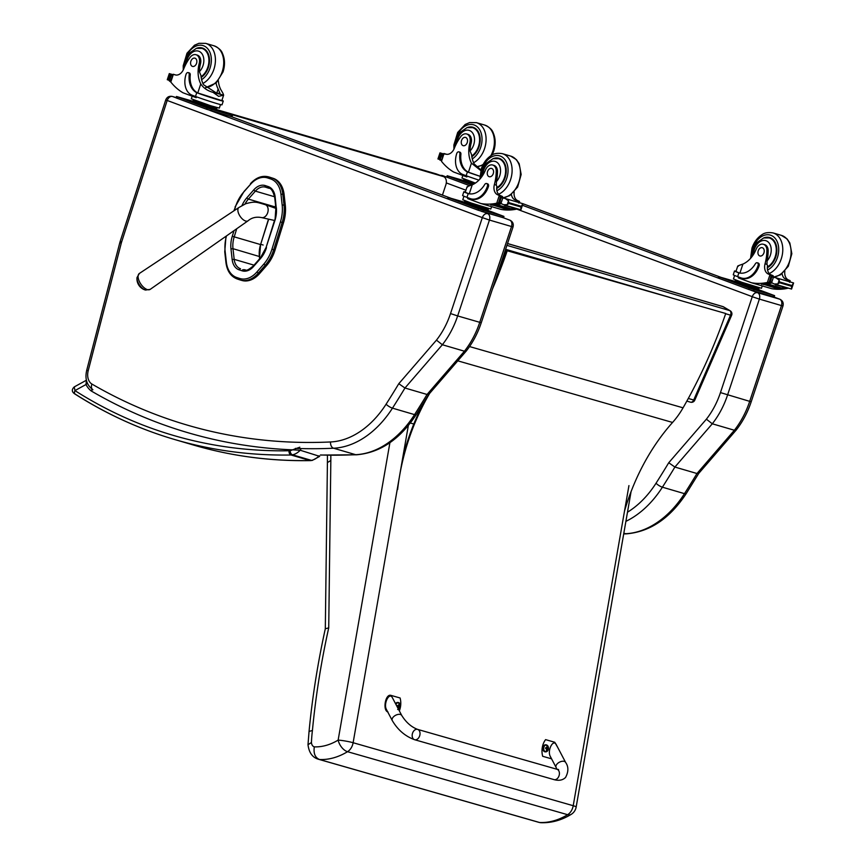 <?xml version="1.0" encoding="UTF-8"?>
<svg xmlns="http://www.w3.org/2000/svg" width="866" height="866" viewBox="0 0 866 866"><rect width="100%" height="100%" fill="white"/><g stroke="black" fill="none" stroke-linecap="round" stroke-linejoin="round"><path stroke-width="1.3" d="M554.002 779.617L414.619 739.716A5.38 3.789 -74 0 0 418.148 738.449A5.38 3.789 -74 0 0 420.021 733.145A5.38 3.789 -74 0 0 417.574 729.378A5.38 3.789 -74 0 0 412.454 733.502A5.38 3.789 -74 0 0 414.619 739.716A5.38 3.789 -74 0 0 418.148 738.449A5.38 3.789 -74 0 0 420.021 733.145A5.38 3.789 -74 0 0 417.574 729.378L556.968 769.268A5.38 3.789 -74 0 1 559.404 773.046A5.38 3.789 -74 0 1 557.542 778.35A5.38 3.789 -74 0 1 554.002 779.617C558.906 780.959 562.759 780.234 565.563 777.441C568.616 771.682 568.637 766.67 565.617 762.416A5.38 3.074 152.2 0 0 559.425 762.199A5.38 3.074 152.2 0 0 556.091 767.428L550.321 756.451C546.987 750.67 553.255 738.384 556.308 744.728L565.617 762.416M551.577 758.832L542.69 756.299A14.787 10.37 -86.2 0 1 545.591 739.629L554.76 742.259L557.747 747.466M388.022 712.025C382.404 710.585 385.359 693.601 390.923 695.366L400.092 697.985A14.787 10.37 -86.2 0 1 399.334 710.867M401.77 715.511L392.46 697.834C389.419 691.479 383.14 703.777 386.474 709.557L392.255 720.523A5.38 3.074 -27.8 0 1 393.348 716.972A5.38 3.074 -27.8 0 1 398.122 714.418A5.38 3.074 -27.8 0 1 401.77 715.511C406.078 722.385 411.35 727.007 417.574 729.378M545.364 751.84A3.529 2.479 -86.2 0 1 545.125 751.84A3.529 2.479 -86.2 0 1 544.768 751.775A3.529 2.479 -86.2 0 1 542.917 747.888A3.529 2.479 -86.2 0 1 545.602 744.792A3.529 2.479 -86.2 0 1 545.84 744.825M545.504 751.688A3.399 2.382 -86.2 0 1 544.281 746.254A3.399 2.382 -86.2 0 1 548.308 746.968L548.308 746.968A3.399 2.382 -86.2 0 1 548.102 750.043L548.102 750.043A3.399 2.382 -86.2 0 1 545.504 751.688M547.334 746.633A1.873 1.321 93.8 0 0 547.031 746.546A4.59 2.934 105.2 0 1 547.063 747.455L546.468 747.997A4.59 0.747 -173.9 0 0 545.634 747.834A1.873 1.321 93.8 0 0 545.558 748.267L546.738 749.307A4.59 2.944 104.7 0 1 546.403 750.194A1.873 1.321 93.8 0 0 546.706 750.281A4.59 3.496 -72.6 0 0 547.085 749.404L548.102 748.993A1.873 1.321 93.8 0 0 548.178 748.56A4.59 0.779 -173.6 0 0 547.767 748.365L547.409 747.553A4.59 3.507 -73.3 0 0 547.334 746.633L547.28 746.763A1.743 1.223 -86.2 0 0 547.041 746.687M547.063 747.455L545.656 748.04L546.608 748.008M546.717 749.371L547.68 748.863M546.922 748.711A1.234 0.866 -86.2 0 0 546.966 748.473A2713.037 457.995 6.4 0 0 548.048 748.538L548.178 748.56M546.966 748.473L546.24 747.455M395.578 703.733A3.529 2.479 -86.2 0 1 397.656 702.445A3.529 2.479 -86.2 0 1 397.895 702.478M396.022 704.578A3.399 2.382 -86.2 0 1 398.263 702.618A3.399 2.382 -86.2 0 1 400.352 704.621L400.352 704.621A3.399 2.382 -86.2 0 1 400.146 707.684A3.399 2.382 -86.2 0 1 400.146 707.695A3.399 2.382 -86.2 0 1 398.522 709.33M399.388 704.285A1.873 1.321 93.8 0 0 399.085 704.199A4.59 2.934 105.2 0 1 399.118 705.108L398.522 705.649A4.59 0.747 -173.9 0 0 397.689 705.487A1.873 1.321 93.8 0 0 397.613 705.92L398.793 706.959A4.59 2.944 104.7 0 1 398.447 707.847A1.873 1.321 93.8 0 0 398.75 707.933A4.59 3.496 -72.6 0 0 399.139 707.057L400.146 706.645A1.873 1.321 93.8 0 0 400.222 706.212A4.59 0.779 -173.6 0 0 399.821 706.017L399.464 705.205A4.59 3.507 -73.3 0 0 399.388 704.285L399.323 704.415A1.743 1.223 -86.2 0 0 399.096 704.339M399.118 705.108L397.71 705.693M398.771 707.024L399.735 706.515L398.696 706.31L399.713 706.504M398.977 706.364A1.234 0.866 -86.2 0 0 399.02 706.126A2713.037 457.995 6.4 0 0 400.103 706.18L400.222 706.212M399.02 706.126L398.295 705.108M389.906 442.688L338.141 740.105A10.76 1.147 9.9 0 1 353.122 742.725A10.76 7.588 106 0 1 347.537 751.699L567.631 814.7A10.76 7.588 -74 0 0 573.216 805.716A10.76 1.147 9.9 0 1 576.161 807.047L631.065 491.639M571.149 814.397C561.395 820.329 551.263 823.09 540.763 822.7L539.54 822.494A79.683 56.171 106 0 0 567.631 814.7A10.76 6.073 58.7 0 0 571.149 814.397A10.76 10.76 0 0 0 576.161 807.047M314.304 746.871A6.365 4.482 106 0 1 311.435 742.53L308.004 744.728C309.01 752.792 312.583 757.653 318.688 759.32A17.114 12.07 -74 0 0 319.446 759.504C315.094 757.598 313.384 753.388 314.304 746.871A68.923 48.593 106 0 0 338.141 740.105A10.76 6.073 58.7 0 0 347.537 751.699A79.683 56.171 -74 0 1 319.446 759.504L539.54 822.494A17.114 12.07 106 0 1 538.771 822.321L540.016 822.613M413.807 424.015L410.311 423.019M311.435 742.53A112.894 79.575 106 0 1 312.42 730.493L309.054 731.424L308.004 744.673M312.42 730.493A610.227 430.164 106 0 1 328.723 627.882L325.313 628.77M328.723 627.882L330.834 460.506L327.413 462.552L325.313 628.738M507.519 243.573L723.11 306.694A3.583 2.511 -59.5 0 1 723.521 306.867A3.583 3.583 0 0 0 722.709 306.521A3.583 2.522 106.3 0 1 723.11 306.694L729.746 310.602A3.583 2.522 106.3 0 1 730.536 315.17L731.618 315.3A3.583 3.583 0 0 0 730.146 310.775A3.583 2.511 120.5 0 0 729.746 310.602L506.924 245.359M690.483 402.181A3.583 3.583 0 0 0 694.781 400.168L693.698 400.038A3.583 2.522 106.3 0 1 690.483 402.181L686.835 401.11M730.146 310.775L723.521 306.867A3.583 2.511 -59.5 0 1 723.868 307.138M217.312 109.798L436.128 173.871A7.177 5.055 -73.7 0 0 435.89 173.795L435.89 173.795A7.177 5.055 -73.7 0 0 435.641 173.73M224.424 112.439L443.24 176.512L436.128 173.871A7.177 5.088 -69.6 0 1 436.377 173.947L436.377 173.947A7.177 5.088 -69.6 0 1 436.616 174.044M443.24 176.512A7.177 5.088 -69.6 0 1 443.489 176.599A7.177 5.088 -69.6 0 1 445.871 184.75L442.439 195.099M423.701 402.722A176.978 124.217 -74 0 0 402.647 458.266M624.516 511.027A176.079 123.589 106 0 1 672.568 422.456A71.726 50.347 -74 0 0 683.058 407.821A401.25 281.634 -74 0 0 725.73 313.503L506.61 250.577A400.341 280.995 106 0 1 495.016 281.266M397.613 489.517A176.079 123.589 106 0 1 429.644 393.391M725.73 313.503L506.61 250.577M492.418 289.114A401.25 281.634 -74 0 0 507.205 250.815M275.009 250.155L283.485 222.854L282.164 222.465L273.688 249.765L275.009 250.155A32.713 23.046 106.3 0 1 266.544 265.613L265.223 265.223A32.713 23.046 -73.7 0 0 273.688 249.765L271.946 249.224A31.425 22.137 106.3 0 1 263.816 264.076L256.801 272.097A24.248 17.082 106.3 0 1 239.644 278.451L236.721 277.499A24.259 17.093 106.3 0 1 226.34 262.073L225.149 251.421A31.425 22.137 106.3 0 1 226.47 235.931M273.169 178.32L268.915 176.978L273.169 178.32A25.536 17.991 106.3 0 1 284.113 194.558L282.792 194.168A25.536 17.991 -73.7 0 0 271.848 177.941A1.288 0.92 108.2 0 0 270.593 178.916A24.248 17.082 106.3 0 1 280.974 194.32L282.164 204.971A31.425 22.137 106.3 0 1 280.422 221.923L271.946 249.224M256.801 272.097L259.529 273.634L266.544 265.613M282.164 204.971L285.293 205.199L284.113 194.558M269.445 177.129A25.547 17.991 106.3 0 1 269.846 177.238A25.547 17.991 106.3 0 1 270.235 177.357M259.529 273.634A25.547 17.991 106.3 0 1 241.863 280.454L240.542 280.075A25.547 17.991 -73.7 0 0 258.209 273.245L265.223 265.223L263.816 264.076M285.293 205.199A32.713 23.046 106.3 0 1 283.485 222.854M428.778 394.387L427.046 394.474L464.436 351.206L442.353 344.744A71.726 50.52 -73.7 0 0 457.649 315.928L481.258 322.758L513.051 226.892L511.525 226.524L479.732 322.39A71.726 50.52 106.3 0 1 464.436 351.206L466.254 351.033L428.778 394.387L416.275 414.554A5.304 1.44 32.6 0 1 414.554 414.619A93.247 65.686 106.3 0 1 355.688 454.693A5.304 3.659 87.3 0 0 356.532 454.791C379.99 452.81 399.908 439.398 416.275 414.554M503.417 217.777L509.663 220.105A5.38 3.789 106.3 0 1 511.525 226.524L489.442 220.061A5.38 3.789 -73.7 0 0 487.58 213.631C485.339 213.307 483.574 214.638 482.286 217.604L489.442 220.061L457.649 315.928L450.526 313.568A66.422 46.786 106.3 0 1 436.453 340.143L442.353 344.744L404.963 388.011L427.046 394.474A720.371 507.444 106.3 0 1 414.554 414.619L392.471 408.146A720.371 507.444 -73.7 0 0 404.963 388.011L398.793 383.703A715.067 503.709 106.3 0 1 386.106 404.173A5.304 1.44 32.6 0 0 392.471 408.146A93.247 65.686 -73.7 0 1 333.594 448.22L355.688 454.693A862.482 607.553 106.3 0 1 320.452 454.975M779.79 299.203L779.595 299.138A5.38 3.789 106.3 0 1 781.457 305.568L782.983 305.936C783.719 302.84 782.648 300.599 779.79 299.203L773.674 296.93M773.609 296.919L779.595 299.138L757.512 292.676A5.38 3.789 -73.7 0 1 759.374 299.095L752.251 296.735L720.458 392.601L751.201 401.802C747.672 412.368 742.671 421.785 736.187 430.066L734.379 430.25L712.296 423.788A71.726 50.52 -73.7 0 0 727.581 394.972L759.374 299.095L781.457 305.568L749.664 401.434A71.726 50.52 106.3 0 1 734.379 430.25L696.978 473.518L698.765 473.356L686.218 493.598A5.304 1.44 32.6 0 1 684.486 493.652A93.247 65.686 106.3 0 1 625.62 533.727A5.304 3.659 87.3 0 0 626.464 533.835C649.922 531.854 669.84 518.442 686.218 493.598M625.891 521.354A93.247 65.686 -73.7 0 0 662.403 487.19L684.486 493.652A720.371 507.444 106.3 0 0 696.978 473.518L674.895 467.055L712.296 423.788L706.385 419.187L668.736 462.747L674.895 467.055A720.371 507.444 -73.7 0 1 662.403 487.19A5.304 1.44 -147.4 0 1 656.038 483.217A87.931 61.941 106.3 0 1 627.482 512.217M750.562 290.088L757.512 292.676C755.271 292.351 753.507 293.682 752.229 296.648L752.251 296.735M137.001 277.585A11.659 11.659 0 0 0 145.51 290.056L150.219 289.352A9.623 4.741 -124.3 0 1 147.144 289.525A9.623 4.741 -124.3 0 1 139.448 281.666A9.623 4.741 -124.3 0 1 139.383 273.44L137.001 277.585A8.725 4.298 55.7 0 0 145.185 289.958A8.725 4.298 55.7 0 0 145.456 290.034M218.329 80.635A25.006 17.612 -73.7 0 0 220.884 89.783C223.46 93.864 224.164 95.704 222.984 95.303L218.643 96.353L213.133 92.413L223.623 95.152L221.826 100.597L197.773 92.965A20.329 14.321 106.3 0 1 190.239 74.963A2.252 1.591 106.3 0 0 189.243 72.906L188.214 72.603A2.252 1.591 -73.7 0 0 186.093 74.216A17.601 12.395 -73.7 0 0 192.198 95.238L195.489 96.462A16.27 0.574 18.3 0 0 212.289 102.166A16.27 0.574 18.3 0 0 222.01 104.818L223.255 101.073A16.27 0.574 -161.7 0 1 214.075 98.583A16.27 0.574 -161.7 0 1 197.578 93.019L198.606 93.322M213.133 92.413C207.515 90.833 203.391 87.986 200.771 83.894A25.006 17.612 106.3 0 1 199.202 63.521L200.479 63.9A7.902 5.564 106.3 0 0 197.264 55.088L195.987 54.71A7.902 5.564 106.3 0 1 199.202 63.521M186.298 63.38A12.048 8.487 106.3 0 1 197.535 50.921A12.048 8.487 106.3 0 1 203.001 65.632A12.048 8.487 106.3 0 1 199.375 71.662L200.944 75.526A25.006 17.612 -73.7 0 0 203.51 84.695L216.706 93.182L219.986 93.376L218.145 88.982A25.006 17.612 -73.7 0 1 216.056 83.039M221.902 100.359A16.27 0.574 -161.7 0 1 223.255 101.073M188.214 72.603A2.252 1.591 -73.7 0 1 189.21 74.66A20.329 14.321 -73.7 0 0 196.744 92.673L197.578 93.019M196.485 96.83L196.203 97.685L182.975 92.77A76.24 53.703 106.3 0 1 170.808 82.043L169.195 80.798L169.704 80.43M195.987 54.71A7.902 5.564 106.3 0 0 189.751 57.849A39.533 27.853 106.3 0 0 183.657 69.031A9.223 6.495 106.3 0 1 175.289 74.909A50.823 35.798 106.3 0 1 174.986 74.822A50.823 35.798 106.3 0 1 173.373 74.292L170.537 81.198M173.308 74.27L175.96 75.05A1.689 1.191 -73.7 0 0 175.928 75.039M172.724 74.606L169.303 73.599L167.279 79.683L168.632 79.759L170.31 74.682L169.325 73.87L172.648 74.844M169.292 74.757L169.325 73.87M169.53 80.343L169.249 80.257A6.04 4.254 -73.7 0 0 168.632 79.759L167.733 79.434L169.433 74.292L170.31 74.682A6.04 4.254 -73.7 0 0 171.089 74.703L172.377 75.667M216.424 108.391L216.154 109.203L212.917 108.575L201.399 104.873L193.129 101.798L193.475 100.781M201.399 104.873L201.735 103.855M212.917 108.575L213.252 107.557M217.106 107.665L216.857 108.412L204.841 104.905L193.107 100.543L193.356 99.785M169.379 80.343L171.414 75.385M220.505 104.58L219.336 108.109L210.514 105.695L191.31 98.811L192.176 96.191M215.212 109.019L232.478 115.492L232.023 116.845L206.638 109.278L176.036 97.847L176.491 96.494L193.28 101.354M232.478 115.492L207.082 107.925L176.491 96.494M210.947 108.932L206.931 107.665L210.882 109.116M228.05 113.944L224.023 112.677L227.985 114.128M183.094 98.583L179.067 97.317L183.029 98.767M202.46 48.55A16.14 11.366 106.3 0 1 203.737 48.561M201.183 77.42A16.14 11.366 -73.7 0 0 208.381 67.418A16.14 11.366 -73.7 0 0 202.254 47.966A16.14 11.366 -73.7 0 0 196.311 48.388M199.375 71.662A25.006 17.612 106.3 0 1 200.479 63.9M190.877 61.226A4.308 3.031 -73.7 0 0 192.512 66.411A4.308 3.031 -73.7 0 0 196.625 63.131A4.308 3.031 -73.7 0 0 194.926 58.152A4.308 3.031 -73.7 0 0 190.877 61.226M492.689 165.016L493.956 165.384A7.902 5.564 106.3 0 1 497.495 172.161L496.229 171.782A7.902 5.564 106.3 0 0 492.689 165.016A7.902 5.564 106.3 0 0 485.501 169.953A25.006 17.612 106.3 0 1 472.241 184.815C467.824 186.298 466.265 187.024 467.586 187.013M469.231 193.887L467.413 193.334A16.27 0.574 -161.7 0 1 463.84 191.754L462.596 195.51A16.27 0.574 18.3 0 0 466.958 197.383L470.249 198.606A17.601 12.395 -73.7 0 0 470.833 198.801A17.601 12.395 -73.7 0 0 487.417 186.233A2.252 1.591 -73.7 0 0 486.562 183.516A2.252 1.591 -73.7 0 0 484.711 184.523A20.329 14.321 -73.7 0 1 468.214 193.583L466.958 197.383M467.413 193.334L468.214 193.583L467.413 193.334M463.84 191.754A16.27 0.574 -161.7 0 1 465.345 191.992M500.851 203.38A1.689 1.191 106.3 0 1 500.104 203.867L496.727 203.207A76.24 53.703 106.3 0 1 480.901 203.521L501.013 209.41A76.24 53.703 -73.7 0 0 516.84 209.096L517.348 208.912M514.144 208.284A76.24 53.703 106.3 0 1 510.864 208.858M506.112 209.226A76.24 53.703 106.3 0 1 505.441 209.236L505.203 209.171A76.24 53.703 106.3 0 0 505.874 209.161M513.906 208.219A76.24 53.703 106.3 0 1 510.897 208.749M507.617 209.085A76.24 53.703 106.3 0 1 507.595 209.085L507.065 209.507L492.743 204.993A76.24 53.703 106.3 0 0 493.533 204.95L492.992 205.394M502.009 203.943L501.252 203.716A76.24 53.703 106.3 0 1 491.033 205.026L490.805 204.95A76.24 53.703 106.3 0 0 500.104 203.867M510.908 208.728L496.835 204.603A76.24 53.703 106.3 0 1 496.023 204.712L510.345 209.236L510.908 208.728M509.24 208.933L495.168 204.809A76.24 53.703 106.3 0 1 494.378 204.885L508.699 209.399L509.24 208.933M494.551 205.253L493.533 204.95M514.188 191.895A9.223 6.495 -73.7 0 0 517.554 200.566A50.823 35.798 -73.7 0 0 519.405 201.345L519.513 202.687M517.435 202.081A1.689 1.191 106.3 0 0 516.742 200.576L519.47 201.377L518.842 203.034M520.888 209.54L520.877 206.996L508.948 203.51L507.249 204.647L508.504 200.858L505.246 198.509L501.057 197.643A6.04 4.254 106.3 0 1 500.44 197.134L520.802 203.066M501.295 203.488L498.6 202.698A6.04 4.254 106.3 0 1 499.379 202.72L503.59 204.733L520.91 209.81L522.934 203.726L720.371 277.131M507.249 204.647L503.59 204.733M520.877 206.996L522.793 203.791M522.923 203.726L505.246 198.509M508.504 200.858L508.948 203.51M468.441 193.627L465.269 192.22L467.077 186.775M486.562 183.516L487.59 183.819A2.252 1.591 106.3 0 1 488.446 186.536A17.601 12.395 106.3 0 1 471.862 199.104L470.833 198.801M516.742 200.576A50.823 35.798 106.3 0 1 514.815 199.765A9.223 6.495 106.3 0 1 511.427 194.449M501.003 203.326L502.713 198.184L501.057 197.643L499.79 202.817M487.894 209.312L487.623 210.113L484.375 209.496L472.868 205.794L464.598 202.72L464.934 201.702M472.868 205.794L473.204 204.777M484.375 209.496L484.722 208.479L471.764 204.279L464.577 201.464L464.825 200.706M488.576 208.587L488.327 209.334L484.722 208.479M504.661 205.502L519.221 209.312L504.413 204.971M495.168 204.809L494.627 205.285M496.835 204.603L496.272 205.112M498.6 202.698L500.31 197.058M496.229 171.782A39.533 27.853 106.3 0 1 494.378 184.545A9.223 6.495 106.3 0 0 497.441 194.677A50.823 35.798 106.3 0 0 499.303 195.456L501.176 197.859M503.049 197.859L509.673 195.662L517.619 187.067L521.17 174.477L519.167 163.706L516.439 159.68L510.724 156.107A21.52 15.155 106.3 0 1 519.914 178.147A21.52 15.155 106.3 0 1 502.8 197.784A1.689 1.191 106.3 0 0 502.107 196.29A50.823 35.798 106.3 0 1 500.18 195.478A9.223 6.495 106.3 0 1 496.878 186.406L496.294 185.108L494.378 184.545M497.495 203.099L498.751 202.763M480.901 203.521L467.672 198.606L467.954 197.751M491.585 206.649L490.795 209.031L471.256 203.055L462.78 199.732L463.949 196.214M486.681 209.94L503.947 216.413L503.492 217.767L478.108 210.2L209.832 110.383M503.947 216.413L478.552 208.847L447.96 197.416L464.75 202.276M452.388 198.953L456.404 200.23L452.388 198.953M497.344 214.324L501.36 215.591L497.344 214.324M480.24 209.312L484.256 210.579L480.24 209.312M500.429 158.868A16.14 11.366 -73.7 0 0 499.162 158.846M493.003 158.695A16.14 11.366 106.3 0 1 498.946 158.261A16.14 11.366 106.3 0 1 506.166 172.323A16.14 11.366 106.3 0 1 496.683 188.409M497.495 172.161A39.533 27.853 106.3 0 1 496.435 181.589L496.294 185.108M493.263 173.644A4.308 3.031 -73.7 0 0 491.628 168.448A4.308 3.031 -73.7 0 0 487.504 171.728A4.308 3.031 -73.7 0 0 489.203 176.707A4.308 3.031 -73.7 0 0 493.263 173.644M480.803 170.559L471.44 163.154A25.006 17.612 106.3 0 1 469.87 142.782L471.147 143.15A7.902 5.564 106.3 0 0 467.932 134.338L466.655 133.97A7.902 5.564 106.3 0 1 469.87 142.782M456.967 142.641A12.048 8.487 106.3 0 1 468.203 130.171A12.048 8.487 106.3 0 1 473.67 144.893A12.048 8.487 106.3 0 1 470.043 150.922L471.613 154.776A25.006 17.612 -73.7 0 0 474.178 163.955L480.966 169.953M479.883 176.274A16.27 0.574 -161.7 0 1 468.246 172.269L467.413 171.923A20.329 14.321 -73.7 0 1 459.878 153.921A2.252 1.591 -73.7 0 0 458.883 151.864A2.252 1.591 -73.7 0 0 456.761 153.466A17.601 12.395 -73.7 0 0 462.866 174.488L466.157 175.711A16.27 0.574 18.3 0 0 478.93 180.128M467.153 176.079L466.871 176.945L453.643 172.02A76.24 53.703 106.3 0 1 441.476 161.292L443.414 153.78L446.629 154.3A1.689 1.191 -73.7 0 0 446.596 154.3M466.655 133.97A7.902 5.564 106.3 0 0 460.42 137.109A39.533 27.853 106.3 0 0 454.325 148.292A9.223 6.495 106.3 0 1 445.958 154.17A50.823 35.798 106.3 0 1 445.654 154.083A50.823 35.798 106.3 0 1 444.041 153.553L443.977 153.531M443.392 153.867L439.971 152.86L437.947 158.943L439.3 159.019L440.978 153.931L439.993 153.12L443.316 154.094M439.96 154.018L439.993 153.12M479.894 176.22L468.441 172.226A20.329 14.321 106.3 0 1 460.907 154.224A2.252 1.591 106.3 0 0 459.911 152.167L458.883 151.864M441.368 159.983L439.917 159.517A6.04 4.254 -73.7 0 0 439.3 159.019L438.402 158.684L440.101 153.542L440.978 153.931A6.04 4.254 -73.7 0 0 441.768 153.953L443.046 154.927M473.053 184.447L463.797 181.059L464.144 180.041M472.067 184.133L472.403 183.116M474.319 183.765L463.775 179.803L464.024 179.046M440.047 159.593L442.082 154.646M475.402 183.072L461.979 178.071L462.845 175.441M471.851 184.988L447.159 175.744L463.949 180.615M453.762 177.833L449.735 176.567L453.697 178.017M469.848 185.768L446.704 177.108L447.159 175.744M473.128 127.811A16.14 11.366 106.3 0 1 474.406 127.822M471.851 156.681A16.14 11.366 -73.7 0 0 479.05 146.679A16.14 11.366 -73.7 0 0 472.923 127.226A16.14 11.366 -73.7 0 0 466.98 127.648M470.043 150.922A25.006 17.612 106.3 0 1 471.147 143.15M461.546 140.487A4.308 3.031 -73.7 0 0 463.18 145.672A4.308 3.031 -73.7 0 0 467.294 142.392A4.308 3.031 -73.7 0 0 465.594 137.413A4.308 3.031 -73.7 0 0 461.546 140.487M763.357 244.266L764.624 244.634A7.902 5.564 106.3 0 1 768.164 251.411L766.897 251.043A7.902 5.564 106.3 0 0 763.357 244.266A7.902 5.564 106.3 0 0 756.17 249.213A25.006 17.612 106.3 0 1 742.909 264.076C738.492 265.548 736.944 266.284 738.254 266.273M739.91 273.147L738.081 272.584A16.27 0.574 -161.7 0 1 734.509 271.004L733.264 274.76A16.27 0.574 18.3 0 0 737.626 276.633L740.917 277.856A17.601 12.395 -73.7 0 0 741.502 278.051A17.601 12.395 -73.7 0 0 758.086 265.494A2.252 1.591 -73.7 0 0 757.23 262.777A2.252 1.591 -73.7 0 0 755.379 263.773A20.329 14.321 -73.7 0 1 738.882 272.844L737.626 276.633M738.081 272.584L738.882 272.844L738.081 272.584M734.509 271.004A16.27 0.574 -161.7 0 1 736.013 271.253M771.519 282.63A1.689 1.191 106.3 0 1 770.772 283.117L767.395 282.457A76.24 53.703 106.3 0 1 751.569 282.781L771.682 288.67A76.24 53.703 -73.7 0 0 787.508 288.346L788.017 288.172M784.812 287.544A76.24 53.703 106.3 0 1 781.533 288.107M776.78 288.486A76.24 53.703 106.3 0 1 776.109 288.497L775.871 288.421A76.24 53.703 106.3 0 0 776.542 288.421M784.574 287.469A76.24 53.703 106.3 0 1 781.565 288.01L767.503 283.864A76.24 53.703 106.3 0 1 766.691 283.972L781.013 288.497L781.576 287.988M780.006 288.194A76.24 53.703 106.3 0 1 779.909 288.205L765.836 284.07A76.24 53.703 106.3 0 1 765.046 284.145L779.368 288.659L779.909 288.194M778.285 288.346A76.24 53.703 106.3 0 1 778.263 288.346L777.733 288.768L763.411 284.254A76.24 53.703 106.3 0 0 764.202 284.21L763.66 284.643M772.678 283.193L771.92 282.976A76.24 53.703 106.3 0 1 761.701 284.275L761.474 284.21A76.24 53.703 106.3 0 0 770.772 283.117M765.219 284.503L764.202 284.21M784.856 271.155A9.223 6.495 -73.7 0 0 788.222 279.826A50.823 35.798 -73.7 0 0 790.073 280.606L790.182 281.937M788.103 281.331A1.689 1.191 106.3 0 0 787.41 279.826L790.138 280.627L789.511 282.294M791.556 288.8L791.546 286.256L779.617 282.76L777.917 283.907L779.173 280.119L775.914 277.77L771.725 276.893A6.04 4.254 106.3 0 1 771.108 276.395L791.47 282.316M771.963 282.749L769.268 281.959A6.04 4.254 106.3 0 1 770.047 281.98L774.258 283.994L791.578 289.06L793.592 282.944L775.914 277.77M777.917 283.907L774.258 283.994M791.546 286.256L793.462 283.052M779.173 280.119L779.617 282.76M739.109 272.887L735.938 271.48L737.745 266.035M757.23 262.777L758.259 263.08A2.252 1.591 106.3 0 1 759.114 265.786A17.601 12.395 106.3 0 1 742.53 278.354L741.502 278.051M787.41 279.826A50.823 35.798 106.3 0 1 785.484 279.025A9.223 6.495 106.3 0 1 782.095 273.71M771.671 282.587L773.381 277.445L771.725 276.893L770.459 282.067M758.562 288.573L758.291 289.374L755.044 288.746L743.537 285.055L735.266 281.98L735.613 280.963M743.537 285.055L743.872 284.037M755.044 288.746L755.39 287.728L742.433 283.539L735.245 280.725L735.494 279.967M759.244 287.837L758.995 288.595L755.39 287.728M789.889 288.573L775.081 284.232M789.889 288.562L775.33 284.762M765.836 284.07L765.295 284.535M767.503 283.864L766.951 284.373M769.268 281.959L770.978 276.319M766.897 251.043A39.533 27.853 106.3 0 1 765.046 263.805A9.223 6.495 106.3 0 0 768.11 273.937A50.823 35.798 106.3 0 0 769.971 274.717L771.844 277.12M773.717 277.12L780.342 274.912L788.287 266.317L791.838 253.738L789.835 242.967L787.107 238.94L781.392 235.368A21.52 15.155 106.3 0 1 790.582 257.408A21.52 15.155 106.3 0 1 773.468 277.044A1.689 1.191 106.3 0 0 772.775 275.54A50.823 35.798 106.3 0 1 770.848 274.739A9.223 6.495 106.3 0 1 767.547 265.667L766.962 264.368L765.046 263.805M768.164 282.359L769.419 282.024M751.569 282.781L738.341 277.867L738.622 277.012M762.253 285.91L761.463 288.281L741.924 282.316L733.448 278.993L734.617 275.464M757.349 289.19L774.615 295.663L774.161 297.027L748.776 289.46L718.174 278.029L718.628 276.665L735.418 281.526M774.615 295.663L749.22 288.097L718.628 276.665M723.056 278.213L727.072 279.48L723.056 278.213M768.012 293.574L772.028 294.841L768.012 293.574M750.909 288.573L754.935 289.839L750.909 288.573M771.097 238.118A16.14 11.366 -73.7 0 0 769.831 238.107M763.671 237.944A16.14 11.366 106.3 0 1 769.614 237.522A16.14 11.366 106.3 0 1 776.834 251.584A16.14 11.366 106.3 0 1 767.352 267.67M768.164 251.411A39.533 27.853 106.3 0 1 767.103 260.85L766.962 264.368M763.931 252.894A4.308 3.031 -73.7 0 0 762.297 247.708A4.308 3.031 -73.7 0 0 758.172 250.988A4.308 3.031 -73.7 0 0 759.872 255.968A4.308 3.031 -73.7 0 0 763.931 252.894M92.056 389.191L91.19 390.956L92.597 389.548M299.82 447.192L292.524 449.833L300.221 450.244L319.684 456.36M289.06 450.764A762.08 536.823 106.3 0 1 74.931 390.609A3.583 2.49 122.4 0 0 75.45 394.344L75.45 394.344C106.799 414.262 139.935 429.341 174.889 439.582A765.663 539.356 -73.7 0 0 291.041 454.996A14.343 10.1 -73.7 0 0 292.502 454.823A3.583 2.382 -101.6 0 1 290.164 450.645A10.76 7.578 106.3 0 1 289.06 450.764A3.583 2.49 89 0 0 291.041 454.996L309.974 460.539A3.583 2.49 89 0 0 310.504 460.604C270.376 461.297 231.482 456.144 193.822 445.135L174.889 439.582A765.663 539.356 -73.7 0 1 75.905 394.55M86.427 380.261L85.961 384.536L74.931 390.609L74.292 386.885C71.337 389.678 71.726 392.168 75.45 394.344M290.164 450.645A15.415 10.857 106.3 0 0 292.524 449.833A864.279 608.82 -73.7 0 1 91.19 390.956A30.397 21.412 -73.7 0 1 85.961 384.536A3.583 2.057 -27.8 0 1 87.455 383.421M547.096 745.225A3.529 2.479 93.8 0 0 546.078 744.825A3.529 2.479 93.8 0 0 543.393 747.921A3.529 2.479 93.8 0 0 545.244 751.807A3.529 2.479 93.8 0 0 545.602 751.872A3.529 2.479 93.8 0 0 546.663 751.612M547.767 748.365L546.673 748.419M399.15 702.878A3.529 2.479 93.8 0 0 398.133 702.478A3.529 2.479 93.8 0 0 395.816 704.21M399.821 706.017L398.717 706.071M628.943 485.599L573.216 805.716L353.122 742.725L408.351 425.477M330.834 460.506A374.751 264.173 106 0 1 330.844 455.267M505.614 249.311L669.635 297.341M725.654 313.741L730.536 315.17L693.698 400.038L688.297 398.457M457.778 360.841L672.568 422.456M683.058 407.821L469.534 346.562M245.002 204.019A21.964 15.469 106.3 0 1 248.39 199.093A1.44 0.563 -138.8 0 1 246.821 197.816A23.404 16.486 -73.7 0 0 242.004 205.545M275.637 205.837L274.771 206.822L248.39 199.093L255.362 191.126A1.44 0.563 -138.8 0 1 253.792 189.849L246.821 197.816M234.015 230.648L232.272 236.256L234.21 236.851L236.721 228.743M274.619 196.766L255.362 191.126A14.787 10.414 106.3 0 1 265.581 187.175A14.787 10.414 106.3 0 1 265.775 187.24M268.698 188.193L265.808 187.251A1.44 1.018 -71.8 0 1 265.256 185.595A16.216 11.42 -73.7 0 0 253.792 189.849M232.272 236.256A23.393 16.476 -73.7 0 0 230.973 248.867L232.986 248.694A21.953 15.469 106.3 0 1 234.21 236.851L260.59 244.58A21.953 15.469 -73.7 0 0 259.378 256.423L259.638 258.75M265.581 187.175L268.72 188.203A1.44 1.018 -71.8 0 1 268.189 186.558L265.256 185.595M230.973 248.867L232.164 259.519L234.177 259.345L232.986 248.694L259.573 256.574L260.59 244.58L268.492 219.13M275.074 197.61L275.139 196.863A16.216 11.42 -73.7 0 0 268.189 186.558M232.164 259.519A16.227 11.431 -73.7 0 0 239.113 269.835A1.44 1.018 -71.8 0 1 240.521 268.741A14.787 10.424 106.3 0 1 234.177 259.345L254.03 265.158M276.265 208.251L275.139 196.863M239.113 269.835L242.036 270.787A1.44 1.018 -71.8 0 1 243.443 269.705L244.818 270.008M268.72 188.203C271.058 188.074 273.05 191.105 274.684 197.307L275.875 207.959L275.031 220.126A23.393 16.476 -73.7 0 0 276.319 207.504M242.036 270.787A16.216 11.42 -73.7 0 0 253.511 266.533A1.44 0.563 -138.8 0 1 253.402 265.873C244.764 272.887 246.669 269.131 243.671 269.781A14.787 10.414 106.3 0 1 243.443 269.705L243.887 269.835M274.641 219.986L266.089 247.514L275.031 220.126M253.511 266.533L260.558 258.469A1.44 0.563 -138.8 0 1 260.46 257.808L253.402 265.873M260.558 258.469A22.895 16.129 -73.7 0 0 266.49 247.644M234.34 210.535L235.4 207.093A31.436 22.148 106.3 0 1 243.584 192.198L250.545 184.274A24.248 17.082 106.3 0 1 267.659 177.952L270.593 178.916M275.009 206.552L274.771 206.822A21.964 15.469 -73.7 0 0 274.024 207.721M235.4 207.093L233.842 210.871M225.095 252.093L225.149 251.421M259.41 256.758L259.789 258.577M260.59 244.558L268.698 219.174M240.109 279.935L237.219 278.982A1.288 0.92 108.2 0 1 237.197 278.982L240.12 279.945A1.288 0.92 108.2 0 0 240.142 279.945A25.547 17.991 -73.7 0 0 240.542 280.075L240.12 279.945A1.288 0.92 108.2 0 1 239.644 278.451M280.974 194.32L282.792 194.168L283.983 204.82A32.713 23.046 -73.7 0 1 282.164 222.465L280.422 221.923M250.902 183.635L250.458 183.679C256.044 177.562 262.062 175.289 268.525 176.848L268.525 176.848A25.547 17.991 -73.7 0 1 268.915 176.978A1.288 0.92 108.2 0 0 267.659 177.952M243.941 191.559L250.545 184.274M235.054 206.974L243.584 192.198M226.286 262.744L226.34 262.073M236.721 277.499A1.288 0.92 108.2 0 0 237.197 278.982C230.811 276.514 227.054 271.015 225.939 262.474L224.749 251.822L225.994 236.266M263.134 245.013L260.882 244.353M450.536 198.108L231.947 116.856L450.439 198.087M503.384 217.767L481.301 211.304M295.349 448.404A862.482 607.553 -73.7 0 0 333.594 448.22A5.304 3.659 87.3 0 1 330.585 441.963A857.178 603.818 106.3 0 1 91.958 384.082A5.304 3.713 120.1 0 0 92.911 389.732C86.806 385.283 84.738 378.821 86.708 370.334L119.779 242.761L121.305 243.043A12.622 8.887 106.3 0 1 121.597 242.047L120.157 241.473L119.779 242.761M436.453 340.143L398.793 383.703M386.106 404.173A87.931 61.941 106.3 0 1 330.585 441.963M91.958 384.082A12.622 8.887 106.3 0 1 88.224 370.616L86.708 370.334M88.224 370.616L121.305 243.043M121.597 242.047L167.16 100.532L165.72 99.969C166.976 97.014 169.173 95.845 172.334 96.451A5.38 3.789 -73.7 0 1 172.507 96.505L176.134 97.566M167.16 100.532L167.225 100.478A5.304 3.767 -69.6 0 1 172.507 96.505L176.047 97.815M167.225 100.478L482.286 217.604M482.308 217.691L450.526 313.568M623.834 533.207L625.62 533.727A862.482 607.553 106.3 0 1 623.726 533.813M720.458 392.601A66.422 46.786 106.3 0 1 706.385 419.187M718.217 278.062L522.415 205.274M446.748 177.151L442.45 175.549A5.304 3.767 110.4 0 0 440.751 175.581M446.293 182.921L465.93 190.217M516.753 209.107L752.229 296.648M442.266 175.484L442.45 175.549A5.38 3.789 -73.7 0 0 442.266 175.484L440.058 175.322M668.736 462.747A715.067 503.709 106.3 0 1 656.038 483.217M239.644 215.569A8.065 3.984 55.7 0 0 245.457 220.971A8.065 3.984 55.7 0 0 248.033 220.819L248.033 220.819C251.714 217.626 256.239 216.554 261.608 217.593L261.608 217.593A6.722 4.709 105.9 0 1 261.597 217.593A6.722 4.709 105.9 0 0 268.124 210.568A6.722 4.709 105.9 0 0 265.288 204.668A6.722 4.709 105.9 0 1 265.288 204.668C256.293 202.092 255.329 201.129 245.803 203.694L238.951 207.483A8.065 3.984 55.7 0 0 239.644 215.569M196.744 92.673L195.489 96.462M170.808 82.043L173.373 74.292M189.21 74.66L190.239 74.963M216.749 93.203L218.145 88.982M167.419 79.618L169.076 80.094M169.909 79.943L170.862 80.224M197.773 92.965L200.771 83.894M231.439 115.243L230.995 116.607M196.052 103.065L212.993 108.683M177.454 96.905L177 98.269M207.082 107.925L206.638 109.278M211.899 109.517L211.445 110.88M201.626 79.65A18.651 13.142 -73.7 0 0 210.048 68.035A18.651 13.142 -73.7 0 0 200.327 45.184A18.651 13.142 -73.7 0 0 184.09 67.981M202.915 83.461A21.52 15.155 -73.7 0 0 213.902 69.312A21.52 15.155 -73.7 0 0 205.718 43.376L198.974 43.3L194.504 45.227L187.013 53.205L183.213 65.719L183.267 69.919M205.664 87.52A21.52 15.155 -73.7 0 0 222.205 71.748A21.52 15.155 -73.7 0 0 214.021 45.811C218.6 47.792 221.415 50.325 222.465 53.411C224.976 59.04 225.16 65.21 223.027 71.943L216.11 82.995L205.74 87.596M185.075 65.784L185.898 59.981L189.535 53.032L196.344 48.388L201.875 48.377A15.631 11.009 106.3 0 1 207.818 67.223A15.631 11.009 106.3 0 1 201.085 76.749M521.126 206.249L509.197 202.752M520.91 208.652L522.166 204.863M488.446 186.536L487.417 186.233M517.554 200.566L514.815 199.765M500.18 195.478L497.441 194.677M502.107 196.29L499.368 195.489M496.727 203.207L499.303 195.456M504.661 198.379L500.44 197.134M469.264 193.822L472.241 184.815M448.913 197.827L448.469 199.191M467.521 203.986L484.462 209.604M478.552 208.847L478.108 210.2M483.369 210.438L482.914 211.802M502.908 216.164L502.464 217.528M480.771 178.05A18.651 13.142 106.3 0 1 482.081 169.173A18.651 13.142 106.3 0 1 505.235 160.08A18.651 13.142 106.3 0 1 496.9 190.769M510.724 156.107L502.41 153.672A21.52 15.155 106.3 0 1 511.99 172.984A21.52 15.155 106.3 0 1 498.567 194.265M482.914 175.029A12.048 8.487 106.3 0 1 493.739 161.173A12.048 8.487 106.3 0 1 499.704 175.928A12.048 8.487 106.3 0 1 496.435 181.589M501.511 159.539L498.567 158.673A15.631 11.009 106.3 0 1 504.51 177.53A15.631 11.009 106.3 0 1 496.716 187.706M467.413 171.923L466.157 175.711M441.476 161.292L444.041 153.553M468.246 172.269L469.285 172.572M459.878 153.921L460.907 154.224M440.199 159.593L441.379 159.939M438.088 158.868L439.744 159.355M440.577 159.192L441.53 159.474M468.441 172.226L471.44 163.154M466.72 182.315L472.49 184.707M448.123 176.166L447.668 177.519M472.295 158.911A18.651 13.142 -73.7 0 0 480.717 147.296A18.651 13.142 -73.7 0 0 470.996 124.433A18.651 13.142 -73.7 0 0 454.758 147.242M473.583 162.721A21.52 15.155 -73.7 0 0 484.57 148.573A21.52 15.155 -73.7 0 0 476.387 122.636L469.643 122.561L465.172 124.477L457.681 132.466L453.881 144.979L453.936 149.179M490.816 155.761A21.52 15.155 -73.7 0 0 492.873 150.998A21.52 15.155 -73.7 0 0 484.689 125.061C489.268 127.053 492.083 129.586 493.133 132.671C495.644 138.289 495.828 144.47 493.696 151.204L492.137 154.982M476.332 166.781A21.52 15.155 -73.7 0 0 483.228 164.356M455.743 145.044L456.566 139.242L460.203 132.281L467.012 127.638L472.544 127.638A15.631 11.009 106.3 0 1 478.487 146.484A15.631 11.009 106.3 0 1 471.754 156.01M791.795 285.509L779.865 282.013M791.578 287.902L792.834 284.124M759.114 265.786L758.086 265.494M788.222 279.826L785.484 279.025M770.848 274.739L768.11 273.937M772.775 275.54L770.036 274.739M767.395 282.457L769.971 274.717M775.33 277.629L771.108 276.395M739.932 273.071L742.909 264.076M719.581 277.077L719.137 278.441M738.189 283.236L755.13 288.854M749.22 288.097L748.776 289.46M754.037 289.699L753.582 291.052M773.576 295.414L773.132 296.778M751.439 257.31A18.651 13.142 106.3 0 1 752.749 248.423A18.651 13.142 106.3 0 1 775.904 239.33A18.651 13.142 106.3 0 1 767.568 270.019M781.392 235.368L773.078 232.932A21.52 15.155 106.3 0 1 782.658 252.233A21.52 15.155 106.3 0 1 769.235 273.526M753.582 254.29A12.048 8.487 106.3 0 1 764.407 240.423A12.048 8.487 106.3 0 1 770.372 255.189A12.048 8.487 106.3 0 1 767.103 260.85M772.18 238.789L769.235 237.934A15.631 11.009 106.3 0 1 775.178 256.78A15.631 11.009 106.3 0 1 767.384 266.966M310.504 460.604L312.258 460.409A3.583 2.382 -101.6 0 1 311.435 460.376A14.343 10.1 106.3 0 1 309.974 460.539A765.663 539.356 106.3 0 1 193.822 445.135M319.153 455.787A18.998 13.38 106.3 0 1 311.435 460.376L292.502 454.823A18.998 13.38 -73.7 0 0 300.221 450.244A1.797 1.267 106.3 0 0 300.859 448.577M556.091 767.428L556.914 769.257M557.985 769.82L558.581 769.517L556.968 769.268M414.619 739.716C405.223 736.317 397.775 729.919 392.255 720.523M545.125 751.84L548.102 750.043A4.59 4.59 0 0 0 548.308 746.968L545.602 744.792M397.656 709.514L400.146 707.695A4.59 4.59 0 0 0 400.352 704.621L397.656 702.445M398.663 705.66L397.7 705.714M309.054 731.434C312.355 697.108 317.779 662.869 325.324 628.716M327.413 462.563L327.435 455.224M318.688 759.32L538.771 822.321M722.709 306.521L507.541 243.519M731.618 315.3L694.781 400.168M443.489 176.599L436.377 173.947A7.177 7.177 0 0 0 435.89 173.795L217.193 109.755M266.089 247.514L260.46 257.808M274.197 207.786L275.669 206.065M268.525 176.848L269.846 177.238M481.258 322.758C477.74 333.323 472.739 342.741 466.254 351.033M356.532 454.791L320.442 455.051M513.051 226.892C513.776 223.796 512.715 221.555 509.847 220.159M120.157 241.473L165.72 99.969M176.134 97.555L172.334 96.451M736.165 430.099L698.71 473.431M626.464 533.835L623.704 533.954M522.934 203.716L720.469 277.152M782.983 305.936L751.201 401.802M238.951 207.483L139.383 273.44M248.033 220.819L150.219 289.352M275.918 208.381L265.288 204.668M274.49 220.462L261.608 217.593M175.971 75.05L173.254 74.259M169.087 80.257L167.279 79.726M212.82 108.542L211.997 108.282M205.718 43.376L214.021 45.811M204.809 49.243L201.875 48.377M498.491 202.687L501.371 203.532M447.505 198.769L447.96 197.416M502.41 153.672C497.485 152.881 493.75 153.488 491.206 155.523C486.627 158.489 483.336 162.927 481.312 168.838L479.883 179.11M481.788 176.718L482.633 170.158L486.118 163.468L492.981 158.705L498.567 158.673M446.64 154.3L443.922 153.509M441.205 160.448L439.863 160.048M439.755 159.506L437.947 158.976M476.387 122.636L484.689 125.061M482.871 165.06L476.408 166.857M475.477 128.493L472.544 127.638M769.16 281.948L772.039 282.792M773.078 232.932C768.153 232.131 764.418 232.748 761.874 234.783C757.306 237.749 754.005 242.188 751.98 248.098L750.551 258.371M752.457 255.979L753.301 249.419L756.787 242.718L763.65 237.955L769.235 237.934M312.258 460.409L319.695 456.35M86.416 380.217L74.292 386.885"/></g></svg>
